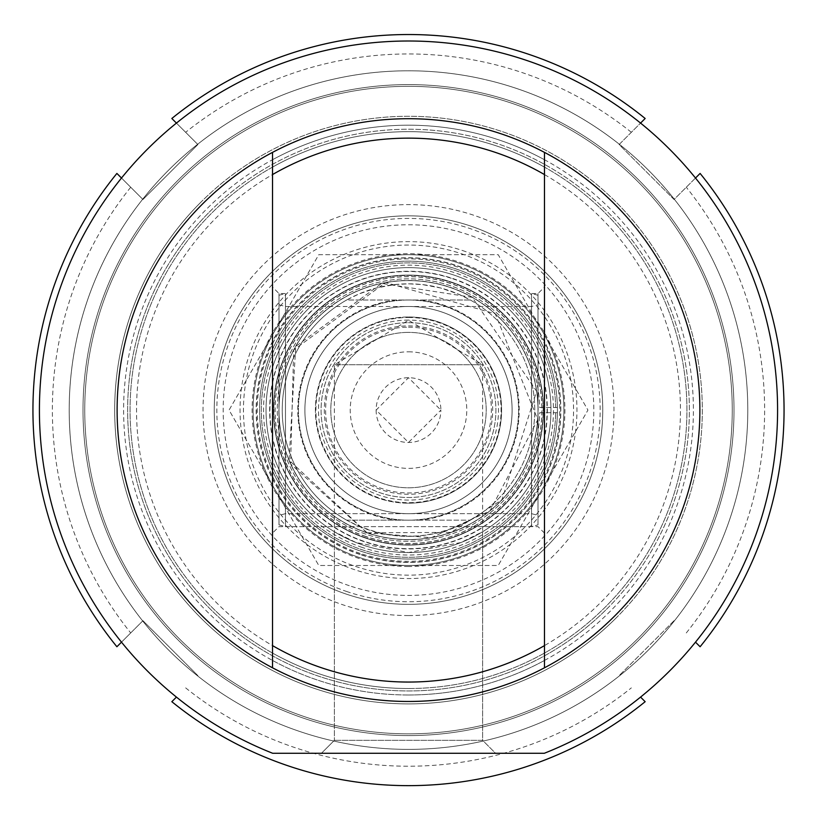 <?xml version="1.0" encoding="UTF-8"?>
<svg xmlns="http://www.w3.org/2000/svg" width="817" height="817" viewBox="0 0 817 817"><rect width="100%" height="100%" fill="white"/><g stroke="black" fill="none" stroke-linecap="round" stroke-linejoin="round"><path stroke-width="0.61" stroke-dasharray="4.08 3.06" d="M408.5 317.006A93.087 93.087 0 0 1 501.587 410.093A93.087 93.087 0 0 1 408.5 503.18A93.087 93.087 0 0 1 315.413 410.093A93.087 93.087 0 0 1 408.5 317.006M408.5 306.487A103.596 103.596 0 0 0 318.783 461.891A103.596 103.596 0 0 0 498.217 461.891A103.596 103.596 0 0 0 408.5 306.487A103.606 103.606 0 0 1 498.217 461.891A103.606 103.606 0 0 1 318.783 461.891A103.606 103.606 0 0 1 408.5 306.487A103.606 103.606 0 0 1 498.217 461.891A103.606 103.606 0 0 1 318.783 461.891A103.606 103.606 0 0 1 408.5 306.487M408.5 503.18A93.087 93.087 0 0 0 489.117 363.545A93.087 93.087 0 0 0 327.883 363.545A93.087 93.087 0 0 0 408.5 503.18M543.08 487.79A155.404 155.404 0 0 0 408.5 254.69A155.404 155.404 0 0 0 273.92 487.79A155.404 155.404 0 0 0 543.08 487.79A155.404 155.404 0 0 1 273.92 487.79A155.404 155.404 0 0 1 408.5 254.69A155.404 155.404 0 0 1 543.08 487.79L498.217 565.497L318.783 565.497L229.056 410.093L318.783 254.69L498.217 254.69L587.944 410.093L543.08 487.79L587.944 410.093L498.217 254.69L318.783 254.69L229.056 410.093L318.783 565.497L498.217 565.497L543.08 487.79M408.5 513.689A103.596 103.596 0 0 1 318.783 358.295A103.596 103.596 0 0 1 498.217 358.295A103.596 103.596 0 0 1 408.5 513.689M732.257 410.093A323.757 323.757 0 0 0 246.622 129.709A323.757 323.757 0 0 0 246.622 690.467A323.757 323.757 0 0 0 732.257 410.093A323.757 323.757 0 0 1 246.622 690.467A323.757 323.757 0 0 1 246.622 129.709A323.757 323.757 0 0 1 732.257 410.093M733.993 410.093A325.493 325.493 0 0 1 245.754 691.968A325.493 325.493 0 0 1 245.754 128.208A325.493 325.493 0 0 1 733.993 410.093A325.493 325.493 0 0 0 245.754 128.208A325.493 325.493 0 0 0 245.754 691.968A325.493 325.493 0 0 0 733.993 410.093M747.79 410.093A339.29 339.29 0 0 0 238.85 116.249A339.29 339.29 0 0 0 238.85 703.927A339.29 339.29 0 0 0 747.79 410.093A339.29 339.29 0 0 1 238.85 703.927A339.29 339.29 0 0 1 238.85 116.249A339.29 339.29 0 0 1 747.79 410.093M130.71 187.246A356.13 356.13 0 0 0 130.71 632.94L116.892 646.747A375.554 375.554 0 0 1 116.892 173.429L142.944 199.481L197.888 144.538L171.836 118.485A375.554 375.554 0 0 1 645.164 118.485L619.112 144.538L674.056 199.481L700.108 173.429A375.554 375.554 0 0 1 700.108 646.747L695.502 642.152M674.056 620.706L619.112 675.649L674.056 620.706M640.559 697.095L645.164 701.691A375.554 375.554 0 0 1 171.836 701.691L176.441 697.095M695.502 178.035L674.056 199.481L619.112 144.538L640.559 123.091M176.441 123.091L197.888 144.538L142.944 199.481L121.498 178.035M121.498 642.152L142.944 620.706L197.888 675.649L142.944 620.706L130.71 632.94M200.747 202.33A293.814 293.814 0 0 0 332.458 693.888A293.814 293.814 0 0 0 692.305 334.051A293.814 293.814 0 0 0 200.747 202.33M631.347 132.303A356.13 356.13 0 0 0 185.653 132.303M686.29 632.94A356.13 356.13 0 0 0 686.29 187.246M185.653 687.883A356.13 356.13 0 0 0 631.347 687.883M616.253 617.846A293.814 293.814 0 0 1 124.695 486.135A293.814 293.814 0 0 1 484.542 126.288A293.814 293.814 0 0 1 616.253 617.846M209.898 211.491A280.864 280.864 0 0 1 607.102 211.491A280.864 280.864 0 0 1 607.102 608.696A280.864 280.864 0 0 1 209.898 608.696A280.864 280.864 0 0 1 209.898 211.491M607.102 608.696A280.864 280.864 0 0 0 481.193 138.798A280.864 280.864 0 0 0 137.205 482.786A280.864 280.864 0 0 0 607.102 608.696M408.5 351.81A58.273 58.273 0 0 1 458.97 439.229A58.273 58.273 0 0 1 358.03 439.229A58.273 58.273 0 0 1 408.5 351.81M408.5 332.386A77.697 77.697 0 0 0 341.21 448.942A77.697 77.697 0 0 0 475.79 448.942A77.697 77.697 0 0 0 408.5 332.386A77.697 77.697 0 0 1 475.79 448.942A77.697 77.697 0 0 1 341.21 448.942A77.697 77.697 0 0 1 408.5 332.386A77.697 77.697 0 0 1 475.79 448.942A77.697 77.697 0 0 1 341.21 448.942A77.697 77.697 0 0 1 408.5 332.386M408.5 322.674A87.409 87.409 0 0 1 484.205 453.792A87.409 87.409 0 0 1 332.795 453.792A87.409 87.409 0 0 1 408.5 322.674A87.409 87.409 0 0 0 332.795 453.792A87.409 87.409 0 0 0 484.205 453.792A87.409 87.409 0 0 0 408.5 322.674A87.409 87.409 0 0 0 332.795 453.792A87.409 87.409 0 0 0 484.205 453.792A87.409 87.409 0 0 0 408.5 322.674M420.459 520.163L346.643 520.163C387.881 541.589 429.119 541.589 470.357 520.163L420.459 520.163A110.724 110.724 0 0 0 420.459 300.013L470.357 300.013L457.928 293.906L440.465 287.941L422.328 284.582L408.5 283.826L394.672 284.582L376.535 287.941L359.072 293.906L346.643 300.013L420.459 300.013M346.643 520.163L470.357 520.163A126.267 126.267 0 0 0 470.357 300.013L346.643 300.013A126.267 126.267 0 0 0 346.643 520.163M408.5 283.826A126.267 126.267 0 0 1 517.845 473.227A126.267 126.267 0 0 1 299.155 473.227A126.267 126.267 0 0 1 408.5 283.826M408.5 300.013A110.081 110.081 0 0 1 503.834 465.128A110.081 110.081 0 0 1 313.166 465.128A110.081 110.081 0 0 1 408.5 300.013A110.081 110.081 0 0 1 503.834 465.128A110.081 110.081 0 0 1 313.166 465.128A110.081 110.081 0 0 1 408.5 300.013M408.5 280.588A129.505 129.505 0 0 1 520.654 474.84A129.505 129.505 0 0 1 296.346 474.84A129.505 129.505 0 0 1 408.5 280.588A129.505 129.505 0 0 1 520.654 474.84A129.505 129.505 0 0 1 296.346 474.84A129.505 129.505 0 0 1 408.5 280.588M408.5 325.912A84.171 84.171 0 0 1 481.397 452.179A84.171 84.171 0 0 1 335.603 452.179A84.171 84.171 0 0 1 408.5 325.912M557.408 407.499A148.929 148.929 0 0 0 333.295 281.548A148.929 148.929 0 0 0 333.295 538.628A148.929 148.929 0 0 0 557.408 412.677L555.672 412.677L557.408 412.677A148.929 148.929 0 0 1 408.5 559.022A148.929 148.929 0 0 1 259.571 410.951A148.929 148.929 0 0 1 406.774 261.174A148.929 148.929 0 0 1 557.408 407.499A148.929 148.929 0 0 0 333.295 281.548A148.929 148.929 0 0 0 333.295 538.628A148.929 148.929 0 0 0 557.408 407.499L555.672 407.499L557.408 407.499M539.71 412.677L555.672 412.677L539.71 412.677A131.241 131.241 0 0 1 342.139 523.309A131.241 131.241 0 0 1 342.139 296.867A131.241 131.241 0 0 1 539.71 407.499L555.672 407.499L539.71 407.499A131.241 131.241 0 0 0 342.139 296.867A131.241 131.241 0 0 0 342.139 523.309A131.241 131.241 0 0 0 539.71 412.677M555.672 407.499A147.193 147.193 0 0 0 334.153 283.05A147.193 147.193 0 0 0 334.153 537.126A147.193 147.193 0 0 0 555.672 412.677A147.193 147.193 0 0 1 334.153 537.126A147.193 147.193 0 0 1 334.153 283.05A147.193 147.193 0 0 1 555.672 407.499M537.974 407.499A129.505 129.505 0 0 0 343.007 298.368A129.505 129.505 0 0 0 343.007 521.808A129.505 129.505 0 0 0 537.974 412.677A129.505 129.505 0 0 1 343.007 521.808A129.505 129.505 0 0 1 343.007 298.368A129.505 129.505 0 0 1 537.974 407.499M408.5 559.022A148.929 148.929 0 0 0 537.474 335.624A148.929 148.929 0 0 0 279.526 335.624A148.929 148.929 0 0 0 408.5 559.022M349.257 585.687A185.316 185.316 0 0 1 286.052 270.989A185.316 185.316 0 0 1 590.191 373.594A185.316 185.316 0 0 1 349.257 585.687M408.5 215.841A194.252 194.252 0 0 1 602.752 410.093A194.252 194.252 0 0 1 346.408 594.153A194.252 194.252 0 0 1 408.5 215.841M462.351 250.472A168.455 168.455 0 0 1 519.806 536.534A168.455 168.455 0 0 1 243.343 443.263A168.455 168.455 0 0 1 462.351 250.472M346.408 594.153A194.252 194.252 0 0 0 586.249 331.743A194.252 194.252 0 0 0 265.117 279.036A194.252 194.252 0 0 0 346.408 594.153M359.858 554.273A152.166 152.166 0 0 1 307.958 295.877A152.166 152.166 0 0 1 557.684 380.13A152.166 152.166 0 0 1 359.858 554.273M452.792 278.791A138.563 138.563 0 0 1 500.055 514.097A138.563 138.563 0 0 1 272.643 437.381A138.563 138.563 0 0 1 452.792 278.791M451.556 282.478A134.682 134.682 0 0 1 536.115 453.139A134.682 134.682 0 0 1 365.444 537.709A134.682 134.682 0 0 1 280.885 367.037A134.682 134.682 0 0 1 451.556 282.478M365.444 537.709A134.682 134.682 0 0 1 319.508 309A134.682 134.682 0 0 1 540.548 383.571A134.682 134.682 0 0 1 365.444 537.709M365.352 537.994A134.989 134.989 0 0 1 319.304 308.765A134.989 134.989 0 0 1 540.844 383.51A134.989 134.989 0 0 1 365.352 537.994A134.989 134.989 0 0 1 319.304 308.765A134.989 134.989 0 0 1 540.844 383.51A134.989 134.989 0 0 1 365.352 537.994M364.116 541.651A138.839 138.839 0 0 1 316.761 305.875A138.839 138.839 0 0 1 544.622 382.744A138.839 138.839 0 0 1 364.116 541.651M408.5 682.042A271.949 271.949 0 0 0 644.021 274.114A271.949 271.949 0 0 0 172.979 274.114A271.949 271.949 0 0 0 408.5 682.042M408.5 701.466A291.383 291.383 0 0 1 156.159 264.402A291.383 291.383 0 0 1 660.841 264.402A291.383 291.383 0 0 1 408.5 701.466A291.383 291.383 0 0 0 660.841 264.402A291.383 291.383 0 0 0 156.159 264.402A291.383 291.383 0 0 0 408.5 701.466A291.383 291.383 0 0 0 660.841 264.402A291.383 291.383 0 0 0 156.159 264.402A291.383 291.383 0 0 0 408.5 701.466A291.383 291.383 0 0 0 660.841 264.402A291.383 291.383 0 0 0 156.159 264.402A291.383 291.383 0 0 0 408.5 701.466A291.383 291.383 0 0 0 660.841 264.402A291.383 291.383 0 0 0 156.159 264.402A291.383 291.383 0 0 0 544.479 667.795L544.479 152.381A291.383 291.383 0 0 0 272.521 152.381L272.521 667.795A291.383 291.383 0 0 0 408.5 701.466M408.5 615.558A205.465 205.465 0 0 1 230.557 307.355A205.465 205.465 0 0 1 586.443 307.355A205.465 205.465 0 0 1 408.5 615.558M408.5 694.991A284.908 284.908 0 0 1 161.766 267.639A284.908 284.908 0 0 1 655.234 267.639A284.908 284.908 0 0 1 408.5 694.991M408.5 688.517A278.423 278.423 0 0 0 649.627 270.876A278.423 278.423 0 0 0 167.373 270.876A278.423 278.423 0 0 0 408.5 688.517A278.423 278.423 0 0 0 649.627 270.876A278.423 278.423 0 0 0 167.373 270.876A278.423 278.423 0 0 0 408.5 688.517M408.5 566.498A156.404 156.404 0 0 1 252.096 411.002A156.404 156.404 0 0 1 406.682 253.699A156.404 156.404 0 0 1 564.884 407.366A156.404 156.404 0 0 1 408.5 566.498M408.5 604.345A194.252 194.252 0 0 0 576.731 312.962A194.252 194.252 0 0 0 240.269 312.962A194.252 194.252 0 0 0 408.5 604.345A194.252 194.252 0 0 0 576.731 312.962A194.252 194.252 0 0 0 240.269 312.962A194.252 194.252 0 0 0 408.5 604.345M334.388 531.744L334.388 740.325L334.388 364.76L408.5 320.233L482.612 364.76L334.388 364.76L482.612 364.76L482.612 740.325L334.388 740.325L482.612 740.325L495.562 753.274L321.438 753.274L495.562 753.274L321.438 753.274L495.562 753.274L482.612 740.325L334.388 740.325L482.612 740.325L482.612 531.744L460.962 542.529L408.5 552.547L356.038 542.529L334.388 531.744L356.038 542.529L408.5 552.547L460.962 542.529L482.612 531.744M544.326 753.274L272.674 753.274L544.326 753.274A369.08 369.08 0 0 0 702.497 186.96A369.08 369.08 0 0 0 114.503 186.96A369.08 369.08 0 0 0 272.674 753.274A369.08 369.08 0 0 1 114.503 186.96A369.08 369.08 0 0 1 702.497 186.96A369.08 369.08 0 0 1 544.326 753.274L272.674 753.274A369.08 369.08 0 0 1 114.503 186.96A369.08 369.08 0 0 1 702.497 186.96A369.08 369.08 0 0 1 544.326 753.274M408.5 749.383A339.29 339.29 0 0 0 702.334 240.443A339.29 339.29 0 0 0 114.666 240.443A339.29 339.29 0 0 0 408.5 749.383A339.29 339.29 0 0 0 702.334 240.443A339.29 339.29 0 0 0 114.666 240.443A339.29 339.29 0 0 0 408.5 749.383A339.29 339.29 0 0 0 702.334 240.443A339.29 339.29 0 0 0 114.666 240.443A339.29 339.29 0 0 0 408.5 749.383A339.29 339.29 0 0 0 702.334 240.443A339.29 339.29 0 0 0 114.666 240.443A339.29 339.29 0 0 0 408.5 749.383M408.5 267.639A142.454 142.454 0 0 0 266.046 410.093A142.454 142.454 0 0 0 408.5 552.547A142.454 142.454 0 0 0 550.954 410.093A142.454 142.454 0 0 0 408.5 267.639M408.5 552.547A142.454 142.454 0 0 0 531.867 338.861A142.454 142.454 0 0 0 285.133 338.861A142.454 142.454 0 0 0 408.5 552.547M278.995 524.882L285.47 526.618L531.53 526.618L538.005 524.882L538.005 515.394L531.53 513.658L285.47 513.658L278.995 515.394L278.995 524.882L278.995 515.394L285.47 513.658L531.53 513.658L538.005 515.394L538.005 524.882L531.53 526.618L285.47 526.618L278.995 524.882L278.995 295.274L278.995 524.882M538.005 515.394L538.005 304.751L538.005 515.394M538.005 524.882L538.005 295.274L538.005 524.882M531.53 513.658L531.53 306.487L531.53 513.658M285.47 513.658L285.47 306.487L285.47 513.658M278.995 515.394L278.995 304.751L278.995 515.394M531.53 526.618L531.53 293.538L531.53 526.618M285.47 526.618L285.47 293.538L285.47 526.618M278.995 410.093L278.995 293.538L278.995 410.093M272.521 410.093L272.521 287.063L272.521 410.093M538.005 410.093L538.005 293.538L538.005 410.093M544.479 410.093L544.479 287.063L544.479 410.093M272.521 152.381A291.383 291.383 0 0 1 544.479 152.381M544.479 159.734A284.908 284.908 0 0 0 272.521 159.734M544.479 167.128A278.423 278.423 0 0 0 272.521 167.128A278.423 278.423 0 0 1 544.479 167.128M544.479 667.795A291.383 291.383 0 0 1 272.521 667.795M272.521 660.453A284.908 284.908 0 0 0 544.479 660.453M272.521 653.059A278.423 278.423 0 0 0 544.479 653.059A278.423 278.423 0 0 1 272.521 653.059M376.126 410.093A32.374 32.374 0 0 0 408.5 442.467A32.374 32.374 0 0 0 440.874 410.093L408.5 442.467L376.126 410.093L408.5 377.72L440.874 410.093A32.374 32.374 0 0 0 408.5 377.72A32.374 32.374 0 0 0 376.126 410.093M563.904 410.093A155.404 155.404 0 0 1 408.5 565.497A155.404 155.404 0 0 1 253.096 410.093A155.404 155.404 0 0 1 408.5 254.69A155.404 155.404 0 0 1 563.904 410.093A155.404 155.404 0 0 1 330.803 544.673A155.404 155.404 0 0 1 330.803 275.513A155.404 155.404 0 0 1 563.904 410.093M408.5 320.09A90.003 90.003 0 0 0 330.558 455.089A90.003 90.003 0 0 0 486.442 455.089A90.003 90.003 0 0 0 408.5 320.09M408.5 317.496A92.597 92.597 0 0 1 488.689 456.386A92.597 92.597 0 0 1 328.311 456.386A92.597 92.597 0 0 1 408.5 317.496M396.541 300.013A110.724 110.724 0 0 0 396.541 520.163M408.5 327.208A82.885 82.885 0 0 1 480.273 451.535A82.885 82.885 0 0 1 336.727 451.535A82.885 82.885 0 0 1 408.5 327.208M367.078 532.868A129.576 129.576 0 0 1 285.725 368.671A129.576 129.576 0 0 1 449.922 287.318A129.576 129.576 0 0 1 531.275 451.515A129.576 129.576 0 0 1 367.078 532.868L290.617 463.954L293.681 349.952L385.644 282.508L495.296 313.83L537.76 419.683L489.996 510.88L431.356 537.668L367.068 532.898M365.863 536.483A133.385 133.385 0 0 1 282.11 367.456A133.385 133.385 0 0 1 451.137 283.703A133.385 133.385 0 0 1 534.89 452.73A133.385 133.385 0 0 1 365.863 536.483M365.822 536.585A133.498 133.498 0 0 1 320.295 309.888A133.498 133.498 0 0 1 539.383 383.806A133.498 133.498 0 0 1 365.822 536.585M367.058 532.919A129.627 129.627 0 0 1 322.848 312.788A129.627 129.627 0 0 1 535.595 384.562A129.627 129.627 0 0 1 367.058 532.919M461.258 253.699A165.054 165.054 0 0 1 564.894 462.851A165.054 165.054 0 0 1 355.742 566.487A165.054 165.054 0 0 1 252.106 357.325A165.054 165.054 0 0 1 461.258 253.699M347.235 591.692A191.658 191.658 0 0 1 281.855 266.23A191.658 191.658 0 0 1 596.41 372.348A191.658 191.658 0 0 1 347.235 591.692M360.154 553.385A151.227 151.227 0 0 1 308.571 296.581A151.227 151.227 0 0 1 556.765 380.313A151.227 151.227 0 0 1 360.154 553.385M362.166 547.421A144.936 144.936 0 0 1 271.162 363.759A144.936 144.936 0 0 1 454.834 272.755A144.936 144.936 0 0 1 545.838 456.427A144.936 144.936 0 0 1 362.166 547.421M359.797 554.447A152.35 152.35 0 0 1 307.835 295.734A152.35 152.35 0 0 1 557.868 380.089A152.35 152.35 0 0 1 359.797 554.447M367.099 532.796L289.075 460.185L295.723 346.439L381.672 283.397L472.155 297.317L536.626 391.272L501.904 499.79L450.994 532.418L367.099 532.796M334.388 740.325L321.438 753.274L334.388 740.325M278.995 304.751L285.47 306.487L531.53 306.487L538.005 304.751M538.005 295.274L531.53 293.538L538.005 293.538L544.479 287.063M278.995 295.274L285.47 293.538L278.995 293.538L272.521 287.063M544.479 533.113L538.005 526.638L278.995 526.638L272.521 533.113"/><path stroke-width="1.23" d="M695.502 642.152L700.108 646.747A375.554 375.554 0 0 0 700.108 173.429L695.502 178.035M176.441 697.095L171.836 701.691A375.554 375.554 0 0 0 645.164 701.691L640.559 697.095M640.559 123.091L645.164 118.485A375.554 375.554 0 0 0 171.836 118.485L176.441 123.091M121.498 178.035L116.892 173.429A375.554 375.554 0 0 0 116.892 646.747L121.498 642.152M272.521 645.614L272.521 667.795A291.383 291.383 0 0 0 544.479 667.795L544.479 152.381A291.383 291.383 0 0 0 272.521 152.381L272.521 645.614A271.949 271.949 0 0 0 544.479 645.614M272.521 174.572A271.949 271.949 0 0 1 544.479 174.572M272.674 753.274L544.326 753.274A369.08 369.08 0 0 0 702.497 186.96A369.08 369.08 0 0 0 114.503 186.96A369.08 369.08 0 0 0 272.674 753.274M272.521 667.795A291.383 291.383 0 0 1 272.521 152.381M544.479 152.381A291.383 291.383 0 0 1 544.479 667.795"/></g></svg>
